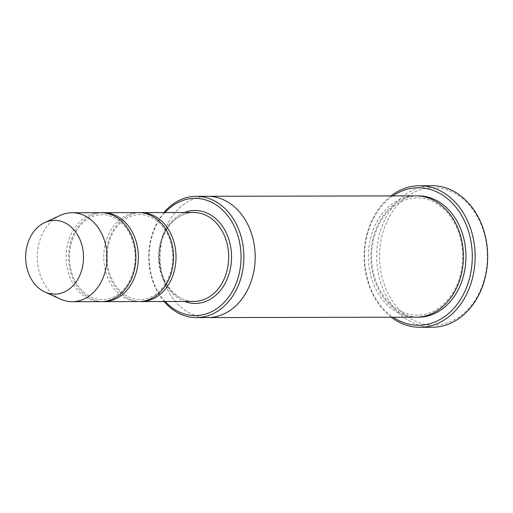 <?xml version="1.0" encoding="UTF-8"?>
<svg xmlns="http://www.w3.org/2000/svg" width="513" height="513" viewBox="0 0 513 513"><rect width="100%" height="100%" fill="white"/><g stroke="black" fill="none" stroke-linecap="round" stroke-linejoin="round"><path stroke-width="0.38" stroke-dasharray="2.56 1.92" d="M102.164 212.709A44.477 34.878 -90.1 0 0 68.838 261.944A44.477 34.878 -90.1 0 0 102.343 301.606M138.722 301.561A44.477 34.878 89.9 0 1 103.754 257.154A44.477 34.878 89.9 0 1 138.542 212.606M165.045 212.555A58.629 45.971 -90.1 0 0 149.386 263.284A58.629 45.971 -90.1 0 0 165.224 301.503M207.752 317.592A60.649 47.562 89.9 0 1 160.075 257.039A60.649 47.562 89.9 0 1 207.508 196.293M207.367 317.592A60.649 47.562 89.9 0 1 160.069 257.039A60.649 47.562 89.9 0 1 207.124 196.293M163.916 212.555A60.649 47.562 -90.1 0 0 149.065 263.496A60.649 47.562 -90.1 0 0 164.102 301.509M416.005 317.169A60.649 47.562 89.9 0 1 368.321 256.615A60.649 47.562 89.9 0 1 415.761 195.87M487.029 249.081A68.736 53.903 89.9 0 1 411.727 319.368A68.736 53.903 89.9 0 1 401.583 201.006A68.736 53.903 89.9 0 1 487.029 249.081M139.799 212.632A44.477 34.878 -90.1 0 0 106.473 261.867A44.477 34.878 -90.1 0 0 139.978 301.529M101.087 301.638A44.477 34.878 89.9 0 1 66.119 257.231A44.477 34.878 89.9 0 1 100.907 212.683M60.419 299.092A44.477 34.878 89.9 0 1 37.269 257.289A44.477 34.878 89.9 0 1 60.252 215.396M392.9 195.915A68.736 53.903 -90.1 0 0 364.807 263.919A68.736 53.903 -90.1 0 0 393.15 317.214M390.944 195.921A70.756 55.487 -90.1 0 0 364.486 264.131A70.756 55.487 -90.1 0 0 391.188 317.22M432.337 327.243A70.756 55.487 89.9 0 1 376.702 256.603A70.756 55.487 89.9 0 1 432.049 185.732M184.359 212.517A46.497 36.461 -90.1 0 0 158.838 261.976A46.497 36.461 -90.1 0 0 184.545 301.464M417.261 317.149A60.649 47.562 89.9 0 1 370.835 256.609A60.649 47.562 89.9 0 1 417.011 195.889M159.158 261.758A44.477 34.878 -90.1 0 0 193.92 301.445C177.145 302.022 161.127 283.984 159.601 261.803C158.677 248.959 161.422 237.622 167.841 227.778C171.207 222.822 175.196 219.013 179.806 216.339C184.263 213.799 188.906 212.517 193.741 212.497A44.477 34.878 -90.1 0 0 159.158 261.758M462.399 250.158C460.636 232.742 454.261 218.871 443.277 208.567C435.402 201.564 426.726 198.005 417.255 197.89C407.982 197.915 399.454 201.25 391.663 207.906C374.984 221.853 367.257 250.979 374.003 275.237C378.427 291.102 386.507 302.625 398.235 309.82C404.18 313.302 410.394 315.072 416.883 315.142C426.598 315.149 435.479 311.538 443.514 304.324C457.404 290.711 463.701 272.653 462.399 250.158M134.906 252.537C133.624 239.892 129.007 229.843 121.062 222.392C115.38 217.345 109.134 214.78 102.331 214.703C95.681 214.716 89.544 217.121 83.927 221.917C75.244 229.798 70.422 240.616 69.467 254.365C69.024 267.844 72.577 279.226 80.131 288.492C84.055 293.077 88.531 296.277 93.571 298.085C99.445 300.143 105.312 300.118 111.174 298.021C126.698 292.679 137.003 271.762 134.906 252.537M172.548 252.46C171.259 239.815 166.642 229.766 158.697 222.315C153.015 217.268 146.769 214.703 139.972 214.626C133.316 214.639 127.179 217.044 121.562 221.84C112.879 229.721 108.057 240.539 107.102 254.288C106.659 267.773 110.218 279.149 117.766 288.415C121.69 293 126.172 296.2 131.206 298.008C137.08 300.067 142.947 300.041 148.808 297.944C164.333 292.602 174.638 271.685 172.548 252.46"/><path stroke-width="0.77" d="M102.343 301.606A44.477 34.878 -90.1 0 0 103.594 301.631A44.477 34.878 -90.1 0 0 138.177 252.364A44.477 34.878 -90.1 0 0 103.414 212.677A44.477 34.878 -90.1 0 0 102.164 212.709M103.414 212.677L138.542 212.606A44.477 34.878 89.9 0 1 173.304 252.293A44.477 34.878 89.9 0 1 138.722 301.561L103.594 301.631M165.224 301.503A58.629 45.971 -90.1 0 0 228.49 297.296A58.629 45.971 -90.1 0 0 228.323 216.505A58.629 45.971 -90.1 0 0 165.045 212.555M207.124 196.293A60.649 47.562 89.9 0 1 207.508 196.293A60.649 47.562 89.9 0 1 254.91 250.415A60.649 47.562 89.9 0 1 207.752 317.592A60.649 47.562 89.9 0 1 207.367 317.592M207.752 317.592L416.005 317.169A60.649 47.562 89.9 0 0 463.162 249.991A60.649 47.562 89.9 0 0 415.761 195.87L207.508 196.293A60.649 47.562 89.9 0 1 254.91 250.408A60.649 47.562 89.9 0 1 207.752 317.592L196.466 317.611A60.649 47.562 -90.1 0 0 243.617 250.434A60.649 47.562 -90.1 0 0 196.216 196.319A60.649 47.562 -90.1 0 0 163.916 212.555M164.102 301.509A60.649 47.562 -90.1 0 0 196.466 317.611M139.978 301.529A44.477 34.878 -90.1 0 0 141.235 301.554A44.477 34.878 -90.1 0 0 175.812 252.287A44.477 34.878 -90.1 0 0 141.049 212.6A44.477 34.878 -90.1 0 0 139.799 212.632M44.714 222.559L60.252 215.396A44.477 34.878 89.9 0 1 72.051 212.741L100.907 212.683A44.477 34.878 89.9 0 1 135.669 252.37A44.477 34.878 89.9 0 1 101.087 301.638L72.237 301.695A44.477 34.878 89.9 0 1 60.419 299.092L44.855 291.987A36.891 28.933 89.9 0 1 25.65 257.314A36.891 28.933 89.9 0 1 44.714 222.559A36.891 28.933 89.9 0 1 83.337 253.281A36.891 28.933 89.9 0 1 44.855 291.987M72.051 212.741A44.477 34.878 89.9 0 1 106.813 252.428A44.477 34.878 89.9 0 1 72.237 301.695M393.15 317.214A68.736 53.903 -90.1 0 0 472.293 256.404A68.736 53.903 -90.1 0 0 392.9 195.915M391.188 317.22A70.756 55.487 -90.1 0 0 419.788 327.268A70.756 55.487 -90.1 0 0 474.807 248.895A70.756 55.487 -90.1 0 0 419.506 185.757A70.756 55.487 -90.1 0 0 390.944 195.921M419.506 185.757L432.049 185.732A70.756 55.487 89.9 0 1 487.35 248.869A70.756 55.487 89.9 0 1 432.337 327.243L419.788 327.268M184.545 301.464A46.497 36.461 -90.1 0 0 231.549 256.898A46.497 36.461 -90.1 0 0 184.359 212.517M417.011 195.889A60.649 47.562 89.9 0 1 465.669 249.985A60.649 47.562 89.9 0 1 417.261 317.149M141.235 301.554L193.92 301.445A44.477 34.878 -90.1 0 0 228.708 256.898A44.477 34.878 -90.1 0 0 193.741 212.497L141.049 212.6M207.508 196.293L196.216 196.319"/></g></svg>
